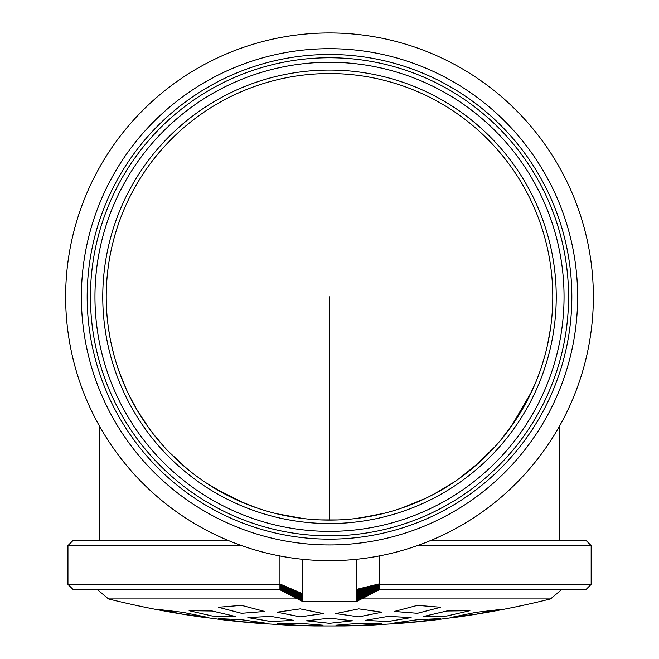<?xml version="1.0" encoding="UTF-8"?>
<svg xmlns="http://www.w3.org/2000/svg" width="659" height="659" viewBox="0 0 659 659"><rect width="100%" height="100%" fill="white"/><g stroke="black" fill="none" stroke-linecap="round" stroke-linejoin="round"><path stroke-width="0.99" d="M279.943 588.751L302.489 601.461L279.943 589.747L279.943 555.982M279.943 588.899L302.489 601.461L279.943 588.833L279.943 583.981L302.489 593.718L302.489 559.293M279.943 584.442L302.489 594.36L302.489 593.718M279.943 584.566L302.489 594.36M279.943 584.698L302.489 594.542M279.943 584.821L302.489 594.715M279.943 584.953L302.489 594.896M279.943 585.085L302.489 595.085M279.943 585.217L302.489 595.266M279.943 585.349L302.489 595.456M279.943 585.48L302.489 595.637M279.943 585.612L302.489 595.827M279.943 585.736L302.489 596.016M279.943 585.867L302.489 596.197M279.943 585.991L302.489 596.387M279.943 586.115L302.489 596.568M279.943 586.23L302.489 596.749M279.943 586.353L302.489 596.93M279.943 586.461L302.489 597.103M279.943 586.576L302.489 597.276M279.943 586.691L302.489 597.449M279.943 586.807L302.489 597.631M279.943 586.922L302.489 597.812M279.943 587.037L302.489 597.993M279.943 587.153L302.489 598.174M279.943 587.268L302.489 598.364M279.943 587.375L302.489 598.553M279.943 587.482L302.489 598.734M279.943 587.589L302.489 598.924M279.943 587.696L302.489 599.113M279.943 587.795L302.489 599.295M279.943 587.894L302.489 599.484M279.943 587.993L302.489 599.665M279.943 588.083L302.489 599.847M279.943 588.973L302.489 601.461L279.943 589.764L279.943 588.174L302.489 600.019M279.943 588.256L302.489 600.192M279.943 588.347L302.489 600.365M279.943 588.429L302.489 600.547M279.943 588.512L302.489 600.72M279.943 588.594L302.489 600.901M279.943 588.676L302.489 601.09M279.943 589.105L302.489 601.461L279.943 589.772L279.943 589.039L302.489 601.272M279.943 589.162L302.489 601.461L279.943 589.22M279.943 589.278L302.489 601.461L279.943 589.327M279.943 589.377L302.489 601.461L279.943 589.418M279.943 589.459L302.489 601.461L279.943 589.5M279.943 589.541L302.489 601.461L279.943 589.64M279.943 584.368L67.943 584.368L73.363 589.78L279.943 589.673L302.489 601.461L279.943 589.698L279.943 588.174L279.943 589.78L302.489 601.461L279.943 589.714L302.489 601.461L279.943 589.78L302.489 601.461L356.618 601.478L379.172 589.797M73.363 589.78L85.991 589.78M227.487 540.166L73.363 540.166L67.943 545.578L67.943 584.368M379.172 555.965L379.172 589.78L356.618 601.461M417.493 545.578L591.164 545.578L591.164 584.368L585.752 589.78L379.172 589.78L356.618 601.296M379.172 589.69L356.618 600.555L379.172 589.714L356.618 601.115M379.172 589.599L356.618 599.995L379.172 589.632L356.618 600.555M379.172 589.558L356.618 599.995M379.172 589.517L356.618 599.814M379.172 589.476L356.618 599.624M379.172 589.434L356.618 599.451M379.172 589.393L356.618 599.27M379.172 589.344L356.618 599.097M379.172 589.294L356.618 598.924M379.172 589.237L356.618 598.751M379.172 589.179L356.618 598.57M379.172 589.121L356.618 598.388M379.172 589.055L356.618 598.199M379.172 588.989L356.618 598.018M379.172 588.915L356.618 597.828M379.172 588.841L356.618 597.647M379.172 588.767L356.618 597.458M379.172 588.685L356.618 597.268M379.172 588.602L356.618 597.087M379.172 588.52L356.618 596.897M379.172 588.438L356.618 596.716M379.172 588.355L356.618 596.535M379.172 588.273L356.618 596.354M379.172 588.182L356.618 596.181M379.172 588.092L356.618 596.008M379.172 588.001L356.618 595.835M379.172 587.91L356.618 595.654M379.172 587.812L356.618 595.472M379.172 587.704L356.618 595.291M379.172 587.597L356.618 595.11M379.172 587.49L356.618 594.92M379.172 587.383L356.618 594.731M379.172 587.276L356.618 594.55M379.172 587.161L356.618 594.36M379.172 587.045L356.618 594.171M379.172 586.93L356.618 593.99M379.172 586.815L356.618 593.8M379.172 586.699L356.618 593.619M379.172 586.584L356.618 593.438M379.172 586.469L356.618 593.265M379.172 586.353L356.618 593.092M379.172 586.238L356.618 592.919M379.172 586.123L356.618 592.738M379.172 585.999L356.618 592.565M379.172 585.876L356.618 592.383M379.172 585.744L356.618 592.194M379.172 585.612L356.618 592.013M379.172 585.489L356.618 591.823M379.172 585.357L356.618 591.634M379.172 585.225L356.618 591.452M379.172 585.093L356.618 591.263M379.172 584.961L356.618 591.082M379.172 584.83L356.618 590.892M379.172 584.706L356.618 590.711M379.172 584.574L356.618 590.53M379.172 584.451L356.618 590.349M591.164 584.368L379.172 584.368L379.172 583.882L356.618 589.377L356.618 590.176M356.618 559.285L356.618 589.377M379.172 589.78L379.172 584.368M591.164 545.578L585.752 540.166L431.513 540.166L573.124 540.166M279.943 589.78L278.955 589.78M65.636 296.814A263.864 263.864 0 0 1 329.5 32.95A263.864 263.864 0 0 1 593.364 296.814A263.864 263.864 0 0 1 329.5 560.677A263.864 263.864 0 0 1 65.636 296.814A263.864 263.864 0 0 1 329.5 32.95A263.864 263.864 0 0 1 593.364 296.814A263.864 263.864 0 0 1 329.5 560.677M329.5 535.874A239.06 239.06 0 0 1 90.44 296.814A239.06 239.06 0 0 1 329.5 57.761A239.06 239.06 0 0 1 568.56 296.814A239.06 239.06 0 0 1 329.5 535.874A239.06 239.06 0 0 1 90.44 296.814M329.5 539.144A242.331 242.331 0 0 1 87.169 296.814A242.331 242.331 0 0 1 329.5 54.483A242.331 242.331 0 0 1 571.831 296.814A242.331 242.331 0 0 1 329.5 539.144M81.37 296.814A248.13 248.13 0 0 1 329.5 48.684A248.13 248.13 0 0 1 577.63 296.814A248.13 248.13 0 0 1 329.5 544.944A248.13 248.13 0 0 1 81.37 296.814M329.5 520.083A223.269 223.269 0 0 1 106.231 296.814A223.269 223.269 0 0 1 329.5 73.544A223.269 223.269 0 0 1 552.769 296.814A223.269 223.269 0 0 1 329.5 520.083L329.5 296.814M550.619 327.729L547.415 345.431M544.532 356.914L540.718 369.188M534.993 384.115L527.291 400.4M516.458 418.86L501.754 438.861M479.834 461.885L459.232 478.525M441.481 489.966L429.717 496.334M383.653 513.419L358.776 518.155M336.864 519.959L319.829 519.877M257.158 508.04L239.308 501.054M225.362 494.308L205.938 482.775M188.688 470.081L177.699 460.534M164.898 447.659L153.069 433.647M137.327 410.475L129.098 395.235M119.024 371.305L116.173 362.697M113.603 353.71L111.363 344.402M109.938 337.326L108.496 328.528M108.323 327.325L108.405 327.894M108.34 327.457L108.546 328.899M109.139 332.713L109.88 336.996M111.371 344.443L113.793 354.443M118.669 370.292L126.355 389.453M136.701 409.412L149.288 428.622M168.655 451.662L186.983 468.681M214.406 488.138L243.739 502.957M276.335 513.666L302.951 518.501M320.727 519.91L337.968 519.926M356.544 518.444L379.032 514.522M401.463 508.171L425.253 498.509M434.322 493.945L454.084 482.091M474.052 466.976L494.958 446.72M511.409 426.266L531.632 391.635M182.905 614.204L159.75 609.624L182.905 612.343L205.913 617.005L182.905 614.204M212.231 616.025L189.092 610.695L212.231 611.008L235.247 616.412L212.231 616.025M270.865 621.495L247.866 617.574L270.865 616.387L293.799 620.399L270.865 621.495M241.548 621.758L218.574 618.612L241.548 619.715L264.432 622.969L241.548 621.758M241.548 613.298L218.343 607.269L241.548 605.366L264.663 611.461L241.548 613.298M192.725 615.712L223.64 619.913A913.374 913.374 0 0 0 257.274 623.216L285.438 625.012A913.374 913.374 0 0 0 314.458 625.951L344.542 625.951A913.374 913.374 0 0 0 373.562 625.012L401.726 623.216A913.374 913.374 0 0 0 435.36 619.913L466.275 615.712M358.817 616.84L335.744 613.595L358.817 608.875L381.923 612.211L358.817 616.84M417.452 621.758L394.568 622.969L417.452 619.715L440.426 618.612L417.452 621.758M476.095 614.204L453.087 617.005L476.095 612.343L499.25 609.624L476.095 614.204M300.183 625.498L277.315 623.776L300.183 623.373L323.017 625.218L300.183 625.498M388.135 621.495L365.201 620.399L388.135 616.387L411.134 617.574L388.135 621.495M329.5 623.315L306.567 620.794L329.5 618.175L352.433 620.794L329.5 623.315M446.769 616.025L423.753 616.412L446.769 611.008L469.908 610.695L446.769 616.025M358.817 625.498L335.983 625.218L358.817 623.373L381.685 623.776L358.817 625.498M417.452 613.298L394.337 611.461L417.452 605.366L440.657 607.269L417.452 613.298M300.183 616.84L277.077 612.211L300.183 608.875L323.256 613.595L300.183 616.84M455.913 617.285A913.374 913.374 0 0 0 550.512 598.932L361.544 598.932M297.604 598.932L108.488 598.932L97.581 589.78M241.507 545.578L67.943 545.578M102.763 296.814A226.737 226.737 0 0 1 329.5 70.076A226.737 226.737 0 0 1 556.237 296.814A226.737 226.737 0 0 1 329.5 523.551A226.737 226.737 0 0 1 102.763 296.814M94.954 296.814A234.546 234.546 0 0 1 329.5 62.267A234.546 234.546 0 0 1 564.046 296.814A234.546 234.546 0 0 1 329.5 531.36A234.546 234.546 0 0 1 94.954 296.814M99.402 540.166L99.402 425.953M559.598 540.166L559.598 425.953M550.512 598.932L561.419 589.78M108.488 598.932A913.374 913.374 0 0 0 203.087 617.285"/></g></svg>
